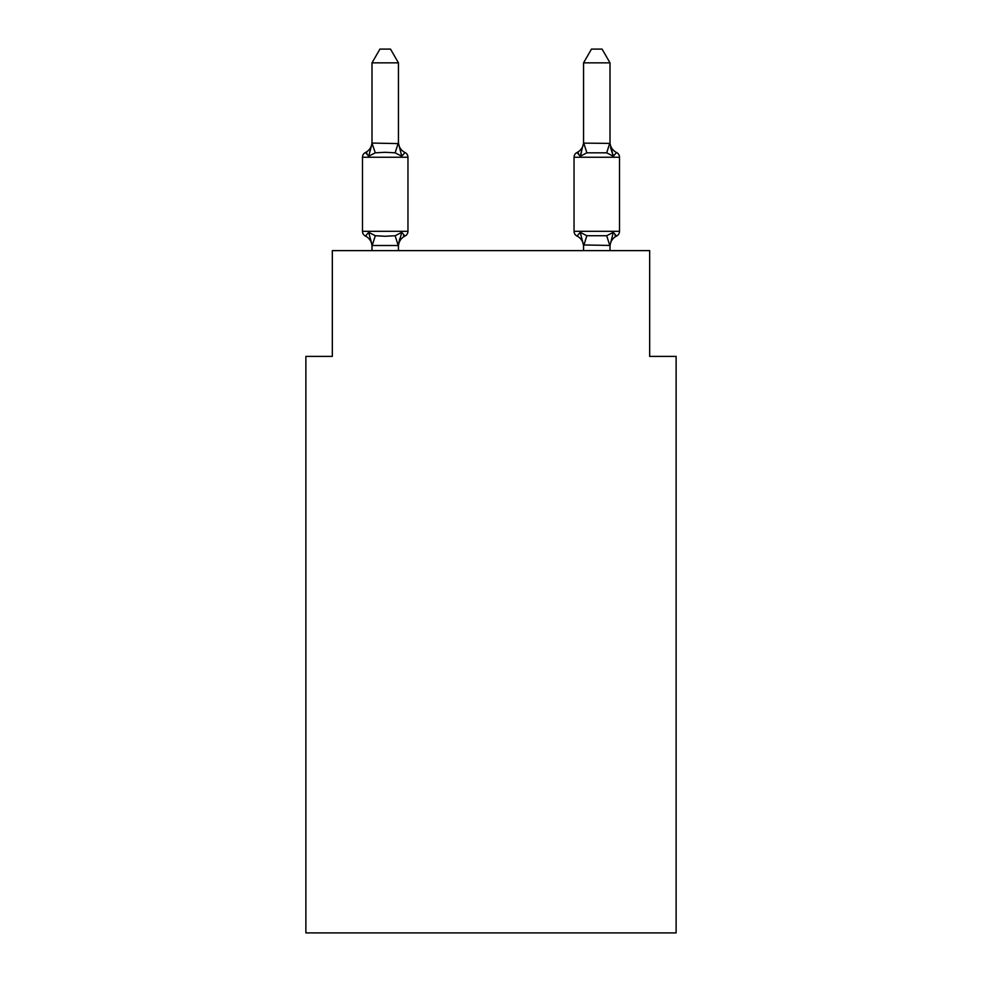 <?xml version="1.0" encoding="UTF-8"?>
<svg xmlns="http://www.w3.org/2000/svg" width="982" height="982" viewBox="0 0 982 982"><rect width="100%" height="100%" fill="white"/><g stroke="black" fill="none" stroke-linecap="round" stroke-linejoin="round"><path stroke-width="1.47" d="M676.119 932.9L676.119 356.392L649.667 356.392L649.667 250.619L332.333 250.619L332.333 356.392L305.881 356.392L305.881 932.9L676.119 932.9M616.549 236.061A5.291 5.291 0 0 0 619.519 231.31A5.291 5.291 0 0 1 616.549 236.061L615.039 235.336L616.549 236.061A5.291 5.291 0 0 0 619.519 231.31A5.291 5.291 0 0 1 616.549 236.061A5.291 5.291 0 0 0 619.519 231.31A5.291 5.291 0 0 1 616.549 236.061L615.039 235.336L616.549 236.061A5.291 5.291 0 0 0 619.519 231.31A5.291 5.291 0 0 1 616.549 236.061A5.291 5.291 0 0 0 619.519 231.31A5.291 5.291 0 0 1 616.549 236.061L615.039 235.336L616.549 236.061A5.291 5.291 0 0 0 619.519 231.31A5.291 5.291 0 0 1 616.549 236.061A5.291 5.291 0 0 0 619.519 231.31A5.291 5.291 0 0 1 616.549 236.061L615.039 235.336L616.549 236.061A5.291 5.291 0 0 0 619.519 231.31A5.291 5.291 0 0 1 616.549 236.061A5.291 5.291 0 0 0 619.519 231.31A5.291 5.291 0 0 1 616.549 236.061L615.039 235.336L616.549 236.061A5.291 5.291 0 0 0 619.519 231.31A5.291 5.291 0 0 1 616.549 236.061A5.291 5.291 0 0 0 619.519 231.31A5.291 5.291 0 0 1 616.549 236.061L615.039 235.336L616.549 236.061A5.291 5.291 0 0 0 619.519 231.31A5.291 5.291 0 0 1 616.549 236.061A5.291 5.291 0 0 0 619.519 231.31A5.291 5.291 0 0 1 616.549 236.061L615.039 235.336L616.549 236.061A5.291 5.291 0 0 0 619.519 231.31A5.291 5.291 0 0 1 616.549 236.061A5.291 5.291 0 0 0 619.519 231.31A5.291 5.291 0 0 1 616.549 236.061L613.308 232.341L616.549 236.061A11.637 11.637 0 0 0 610.006 246.531L610.006 246.531M610.006 142.046A11.637 11.637 0 0 0 616.549 152.505L613.308 156.224L610.546 147.582L613.308 156.224L616.549 152.505L613.308 156.224L610.546 147.582L613.308 156.224L616.549 152.505L613.308 156.224L610.546 147.582L613.308 156.224L616.549 152.505L613.308 156.224L610.546 147.582L613.308 156.224L616.549 152.505L613.308 156.224L610.546 147.582L613.308 156.224L616.549 152.505L613.308 156.224L610.546 147.582L613.308 156.224L616.549 152.505L613.308 156.224L610.546 147.582L613.308 156.224L616.549 152.505A5.291 5.291 0 0 1 619.519 157.255L619.519 231.31L574.04 231.31A5.291 5.291 0 0 0 577.011 236.061L580.252 232.341L577.011 236.061A11.637 11.637 0 0 1 583.553 246.531L583.553 244.96L583.553 246.531A11.637 11.637 0 0 0 577.011 236.061L580.252 232.341L577.011 236.061A11.637 11.637 0 0 1 583.553 246.531A11.637 11.637 0 0 0 577.011 236.061A11.637 11.637 0 0 1 583.553 246.531A11.637 11.637 0 0 0 577.011 236.061L580.252 232.341L577.011 236.061A11.637 11.637 0 0 1 583.553 246.531A11.637 11.637 0 0 0 577.011 236.061L580.252 232.341L577.011 236.061A11.637 11.637 0 0 1 583.553 246.531A11.637 11.637 0 0 0 577.011 236.061L580.252 232.341L577.011 236.061A11.637 11.637 0 0 1 583.553 246.531A11.637 11.637 0 0 0 577.011 236.061L580.252 232.341L577.011 236.061A11.637 11.637 0 0 1 583.553 246.531A11.637 11.637 0 0 0 577.011 236.061L580.252 232.341L577.011 236.061A11.637 11.637 0 0 1 583.553 246.531M583.553 245.439L580.252 232.341L577.011 236.061A5.291 5.291 0 0 1 574.04 231.31A5.291 5.291 0 0 0 577.011 236.061A5.291 5.291 0 0 1 574.04 231.31A5.291 5.291 0 0 0 577.011 236.061A5.291 5.291 0 0 1 574.04 231.31A5.291 5.291 0 0 0 577.011 236.061A5.291 5.291 0 0 1 574.04 231.31A5.291 5.291 0 0 0 577.011 236.061A5.291 5.291 0 0 1 574.04 231.31A5.291 5.291 0 0 0 577.011 236.061L580.252 232.341L577.011 236.061A5.291 5.291 0 0 1 574.04 231.31A5.291 5.291 0 0 0 577.011 236.061L580.252 232.341L577.011 236.061A5.291 5.291 0 0 1 574.04 231.31A5.291 5.291 0 0 0 577.011 236.061L580.252 232.341L586.855 235.741L606.704 235.741L613.308 232.341L610.006 245.439L583.553 244.96L583.553 250.619M610.546 147.582L613.308 156.224L606.704 152.824L586.855 152.824L580.252 156.224L581.491 152.038L580.252 156.224L581.491 152.038L580.252 156.224L581.491 152.038L580.252 156.224L581.491 152.038L580.252 156.224L581.491 152.038L580.252 156.224L581.491 152.038L580.252 156.224L581.491 152.038L580.252 156.224L577.011 152.505L578.521 153.229L577.011 152.505A5.291 5.291 0 0 0 574.04 157.255L574.04 231.31M583.553 142.046L583.553 142.046A11.637 11.637 0 0 1 577.011 152.505L580.252 156.224L577.011 152.505L580.252 156.224L577.011 152.505L580.252 156.224L577.011 152.505L580.252 156.224L577.011 152.505L580.252 156.224L577.011 152.505L580.252 156.224L577.011 152.505L580.252 156.224L577.011 152.505L580.252 156.224L581.491 152.038M398.447 246.531A11.637 11.637 0 0 1 404.989 236.061L401.748 232.341L404.989 236.061L401.748 232.341L404.989 236.061L401.748 232.341L404.989 236.061L401.748 232.341L404.989 236.061L401.748 232.341L404.989 236.061L401.748 232.341L404.989 236.061L401.748 232.341L404.989 236.061L401.748 232.341L398.226 245.512L372.215 245.512L368.692 232.341L365.451 236.061A5.291 5.291 0 0 1 362.481 231.31A5.291 5.291 0 0 0 365.451 236.061L368.692 232.341L365.451 236.061A5.291 5.291 0 0 1 362.481 231.31A5.291 5.291 0 0 0 365.451 236.061L368.692 232.341L365.451 236.061A5.291 5.291 0 0 1 362.481 231.31A5.291 5.291 0 0 0 365.451 236.061L368.692 232.341L365.451 236.061A5.291 5.291 0 0 1 362.481 231.31A5.291 5.291 0 0 0 365.451 236.061L368.692 232.341L365.451 236.061A5.291 5.291 0 0 1 362.481 231.31A5.291 5.291 0 0 0 365.451 236.061L368.692 232.341L365.451 236.061A5.291 5.291 0 0 1 362.481 231.31A5.291 5.291 0 0 0 365.451 236.061L368.692 232.341L365.451 236.061A5.291 5.291 0 0 1 362.481 231.31A5.291 5.291 0 0 0 365.451 236.061L368.692 232.341L365.451 236.061A5.291 5.291 0 0 1 362.481 231.31A5.291 5.291 0 0 0 365.451 236.061L368.692 232.341L365.451 236.061A5.291 5.291 0 0 1 362.481 231.31A5.291 5.291 0 0 0 365.451 236.061L368.692 232.341L365.451 236.061A5.291 5.291 0 0 1 362.481 231.31A5.291 5.291 0 0 0 365.451 236.061L368.692 232.341L365.451 236.061A5.291 5.291 0 0 1 362.481 231.31A5.291 5.291 0 0 0 365.451 236.061L368.692 232.341L365.451 236.061A5.291 5.291 0 0 1 362.481 231.31A5.291 5.291 0 0 0 365.451 236.061L368.692 232.341L365.451 236.061A5.291 5.291 0 0 1 362.481 231.31A5.291 5.291 0 0 0 365.451 236.061L368.692 232.341L365.451 236.061A5.291 5.291 0 0 1 362.481 231.31A5.291 5.291 0 0 0 365.451 236.061L368.692 232.341L365.451 236.061A5.291 5.291 0 0 1 362.481 231.31A5.291 5.291 0 0 0 365.451 236.061L368.692 232.341L375.296 235.741L385.214 236.269L395.145 235.741L401.748 232.341L404.989 236.061L403.479 235.336L404.989 236.061A5.291 5.291 0 0 0 407.96 231.31L407.96 157.255A5.291 5.291 0 0 0 404.989 152.505A5.291 5.291 0 0 1 407.96 157.255A5.291 5.291 0 0 0 404.989 152.505A5.291 5.291 0 0 1 407.96 157.255A5.291 5.291 0 0 0 404.989 152.505A5.291 5.291 0 0 1 407.96 157.255A5.291 5.291 0 0 0 404.989 152.505A5.291 5.291 0 0 1 407.96 157.255A5.291 5.291 0 0 0 404.989 152.505A5.291 5.291 0 0 1 407.96 157.255A5.291 5.291 0 0 0 404.989 152.505A5.291 5.291 0 0 1 407.96 157.255A5.291 5.291 0 0 0 404.989 152.505A5.291 5.291 0 0 1 407.96 157.255A5.291 5.291 0 0 0 404.989 152.505A5.291 5.291 0 0 1 407.96 157.255A5.291 5.291 0 0 0 404.989 152.505A5.291 5.291 0 0 1 407.96 157.255A5.291 5.291 0 0 0 404.989 152.505A5.291 5.291 0 0 1 407.96 157.255A5.291 5.291 0 0 0 404.989 152.505A5.291 5.291 0 0 1 407.96 157.255A5.291 5.291 0 0 0 404.989 152.505A5.291 5.291 0 0 1 407.96 157.255A5.291 5.291 0 0 0 404.989 152.505A5.291 5.291 0 0 1 407.96 157.255A5.291 5.291 0 0 0 404.989 152.505A5.291 5.291 0 0 1 407.96 157.255A5.291 5.291 0 0 0 404.989 152.505A5.291 5.291 0 0 1 407.96 157.255L362.481 157.255A5.291 5.291 0 0 1 365.451 152.505L366.961 153.229L365.451 152.505L366.961 153.229L365.451 152.505L366.961 153.229L365.451 152.505L366.961 153.229L365.451 152.505L366.961 153.229L365.451 152.505L366.961 153.229L365.451 152.505L366.961 153.229L365.451 152.505L368.692 156.224L365.451 152.505A11.637 11.637 0 0 0 371.994 142.046M398.447 143.126L401.748 156.224L404.989 152.505L401.748 156.224L404.989 152.505L401.748 156.224L404.989 152.505L401.748 156.224L404.989 152.505L401.748 156.224L404.989 152.505L401.748 156.224L404.989 152.505L401.748 156.224L404.989 152.505L401.748 156.224L404.989 152.505L401.748 156.224L395.145 152.824L385.214 152.296L375.296 152.824L368.692 156.224L365.451 152.505L368.692 156.224L365.451 152.505L368.692 156.224L365.451 152.505L368.692 156.224L365.451 152.505L368.692 156.224L365.451 152.505L368.692 156.224L365.451 152.505L368.692 156.224L365.451 152.505L368.692 156.224L372.215 143.065L398.447 143.605L398.447 62.848L371.994 62.848L371.994 143.126L375.296 152.824M371.994 246.531L371.994 246.531A11.637 11.637 0 0 0 365.451 236.061M398.447 244.96L399.686 238.736M362.481 157.255L362.481 231.31L407.96 231.31M398.447 250.619L398.447 245.439M371.994 250.619L371.994 245.439M398.447 142.046A11.637 11.637 0 0 0 404.989 152.505M371.994 62.848L379.936 49.1L390.505 49.1L398.447 62.848M610.006 143.126L610.006 62.848L583.553 62.848L583.553 143.126L610.006 143.397M580.252 156.224L583.553 143.126M610.006 250.619L610.006 245.439M580.252 232.341L577.011 236.061M613.308 156.224L610.006 143.605M583.553 62.848L591.495 49.1L602.064 49.1L610.006 62.848M375.296 235.741L372.215 245.512M395.145 235.741L398.226 245.512M398.226 143.065L395.145 152.824M619.519 157.255L574.04 157.255M609.785 245.512L606.704 235.741M583.774 245.512L586.855 235.741M606.704 152.824L609.785 143.065M586.855 152.824L583.774 143.065"/></g></svg>
